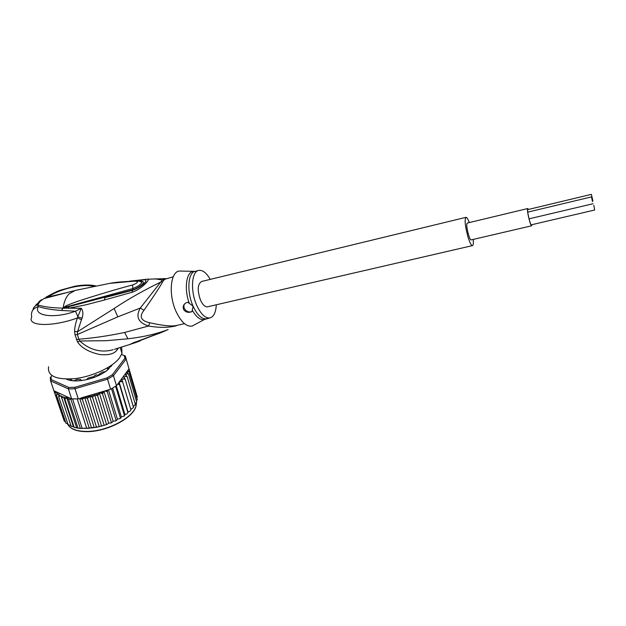 <?xml version="1.0" encoding="UTF-8"?>
<svg xmlns="http://www.w3.org/2000/svg" width="626" height="626" viewBox="0 0 626 626"><rect width="100%" height="100%" fill="white"/><g stroke="black" fill="none" stroke-linecap="round" stroke-linejoin="round"><path stroke-width="0.94" d="M531.717 224.726L531.482 225.196C530.512 225.603 527.256 212.621 527.616 209.757L527.867 209.147L528.242 209.491M527.671 208.552L467.356 223.044L466.902 223.74C466.018 226.855 469.61 240.462 471.151 239.899L471.245 239.883M531.897 224.687L531.615 225.798C530.574 226.244 527.076 212.269 527.46 209.201L527.734 208.536L528.422 209.452M593.8 205.312L594.669 210.015L593.8 205.312M592.916 200.891L591.359 194.357L592.916 200.891M592.423 201.588L591.554 196.885L592.423 201.588M207.746 306.756L207.402 306.834C204.945 306.983 202.636 304.729 200.476 300.057C197.143 290.174 197.55 283.977 201.697 281.457L465.893 217.363M469.328 222.574C468.013 219.131 466.918 217.386 466.049 217.324C464.382 219.421 465.055 226.064 468.084 237.27C469.797 242.645 471.237 245.431 472.411 245.627C473.287 245.423 473.553 243.357 473.217 239.422M98.798 375.475L96.31 374.817L93.008 376.907M96.31 374.817L94.792 375.459M98.673 375.06L98.219 375.749M71.059 378.965L69.924 380.185L74.111 380.811L76.74 379.52L80.339 379.411L80.981 379.763L80.957 380.6L86.435 379.685L88.031 378.12L92.014 376.962L94.01 377.478L99.213 375.279L98.853 374.325L102.57 372L105.356 371.703L108.901 368.761L107.351 368.182L107.797 367.634M71.654 398.942L68.641 399.576L66.896 398.058L64.814 398.95L63.656 397.064L73.461 426.83L75.456 427.73L80.371 428.411L89.346 428.294L91.427 427.581L95.207 427.503L96.388 426.76L97.648 427.026L100.661 426.322L101.428 425.594L92.507 397.236L89.729 396.422L79.103 398.793L71.654 398.942L68.375 388.895L68.821 387.471L51.285 379.622L50.612 380.905L50.268 377.697L51.903 375.616M112.187 364.762L111.24 366.343M66.497 379.145L66.45 379.121C69.016 380.42 72.585 381.023 77.115 380.913C88.313 380.193 98.188 376.813 106.717 370.78L112.265 364.708M121.585 354.535L125.317 355.959L126.155 358.988L124.918 358.275L112.351 374.747L106.952 377.916L74.87 387.298L75.003 388.715L71.614 388.895L68.375 388.895L50.612 380.905L53.906 390.765L70.198 398.269L63.758 397.181M74.87 387.298L68.821 387.471M112.351 374.747L113.455 375.71L107.547 379.184L106.952 377.916M126.155 358.988L113.455 375.71L116.467 385.741L129.019 368.824L126.155 358.988M124.159 355.505L124.918 358.275M51.285 379.622L50.972 376.695M80.864 398.019L110.599 389.247L107.547 379.184L75.003 388.715L78.25 398.785M110.599 389.247L116.467 385.741M71.294 398.981L70.198 398.269M68.203 379.849L66.481 379.106M107.664 390.115L107.343 391.876L105.7 391.101L103.924 391.227L102.578 393.934L100.888 393.097L99.385 393.136L97.601 395.734L94.651 394.928L92.507 397.236M136.624 401.829L128.494 374.004L127.062 373.8L125.521 374.653L127.164 376.602L125.63 376.343L123.964 377.126L125.208 379.262L123.596 378.941L121.827 379.646L122.649 381.938L120.974 381.547L119.143 382.15L119.527 384.591L117.641 384.161M128.494 374.004L127.454 372.822L127.062 373.8M136.405 401.094L137.196 399.67L129.112 371.922L127.798 371.656L126.444 372.4L127.454 372.822M127.9 370.326L129.183 371.515L137.204 399.701M136.914 398.058L137.266 396.814L128.893 368.393M136.671 394.795L128.275 366.28M71.247 426.486L61.027 395.765L58.695 396.688L59.063 394.169L57.608 394.2L56.512 395.092L57.506 392.439L55.902 392.408L54.955 393.238L55.487 391.493M61.481 397.987L63.359 397.072L61.082 396.25M82.076 428.082L72.608 398.965M86.623 428.02L77.209 398.856M91.427 427.581L82.358 399.255L79.799 398.605L89.346 428.294M79.799 398.605L79.103 398.793M96.388 426.76L87.397 398.418L84.729 397.627L94.283 427.613M84.729 397.627L82.358 399.255M66.896 398.058L76.669 427.855M74.071 427.073L64.814 398.95M77.867 427.761L68.641 399.576M70.722 398.817L80.371 428.411M87.397 398.418L89.416 396.555M103.924 391.227L113.149 421.22L115.661 420.899L115.998 420.187L107.343 391.876M115.998 420.187L116.405 420.539L117.406 419.154L120.067 418.598L120.38 417.878L111.545 388.738M108.478 389.873L117.406 419.154M120.38 417.878L120.685 418.238L121.358 416.885L124.112 416.087L124.378 415.374L115.63 386.297M112.649 388.112L121.358 416.885M124.378 415.374L124.597 415.75L124.918 414.467L126.757 413.966L127.931 412.745L119.527 384.591M116.319 385.843L124.918 414.467M127.931 412.745L128.025 411.939L129.832 411.329L130.975 410.022L122.649 381.938M119.143 382.15L128.025 411.939M133.455 407.26L125.208 379.262M130.764 409.31L133.526 407.573M133.236 406.501L135.349 404.513L127.164 376.602M135.349 404.513L135.318 404.975M135.106 403.676L136.617 402.252M53.922 390.773L63.664 419.365M64.29 421.173L65.425 421.861M64.22 421.024L54.955 393.238M89.729 396.422L99.213 426.47M101.428 425.594L102.343 425.876L105.904 424.804L106.436 424.084L97.601 395.734M94.651 394.928L104.057 424.968M106.436 424.084L107.093 424.405L108.697 423.16L110.935 422.98L111.326 422.268L102.578 393.934M99.385 393.136L108.697 423.16M111.326 422.268L111.827 422.613L113.149 421.22M65.973 423.254L56.512 395.092M65.793 422.973L67.694 423.779M68.242 424.999L58.695 396.688M67.984 424.655L70.566 425.453M70.754 426.032L73.461 426.83M216.306 304.776C215.86 312.601 213.654 316.999 209.687 317.969C205.125 318.266 200.813 314.064 196.752 305.355C190.124 290.894 191.572 270.964 198.99 270.385C202.816 270.009 206.564 273.014 210.234 279.384M134.668 342.391L132.947 343.071M134.535 342.445L136.382 341.726M191.939 311.646C188.285 313.047 185.476 312.264 183.512 309.291L183.144 307.084C183.504 304.533 185.061 302.921 187.808 302.256L193.113 306.208L191.939 311.646C188.684 312.562 186.118 311.435 184.247 308.266L183.809 306.169L184.365 304.181M63.367 307.843L66.677 306.771L63.163 307.679L66.544 305.59L66.677 306.771L132.822 288.563L132.626 284.955C137.634 282.983 138.714 281.731 135.865 281.191L137.117 280.925M140.811 281.723L141.672 282.263M110.223 283.312L136.812 280.925C140.107 281.285 141.719 281.739 141.672 282.271C141.241 284.235 138.283 286.34 132.822 288.563L132.869 289.822C140.514 287.209 147.619 280.644 140.459 281.551M66.544 305.59C76.708 301.325 83.156 299.58 92.077 296.716C99.487 294.455 116.248 289.243 132.626 284.955M109.026 283.5L109.417 283.437C115.161 282.232 123.979 281.481 135.865 281.191M63.023 307.961L64.634 307.781L63.015 308.125L63.163 307.679C64.095 301.638 66.051 297.045 69.056 293.899L75.19 290.448L109.417 283.437M151.805 335.888L135.748 341.968L156.093 334.487M135.036 342.054L130.325 344.206M140.263 340.841L135.443 342.641L134.739 342.359M135.396 342.657L130.568 344.19M151.875 335.865L165.092 330.896M155.835 334.503L160.021 333.087M181.164 271.089L179.811 271.05C170.475 270.855 168.081 294.541 176.172 311.74C181.227 322.218 186.564 326.991 192.182 326.068L194.803 324.651M175.898 325.903L177.314 325.293L176.125 325.551C171.422 326.553 162.619 325.622 149.724 322.758L148.581 326.021L124.629 332.453C109.002 335.771 93.728 338.032 78.798 339.229L77.405 334.487L117.798 316.858L140.279 308.039C135.466 316.693 138.236 322.68 148.581 326.021C159.231 327.821 168.339 327.781 175.898 325.903L176.994 325.356M74.048 290.738L43.906 298.602L40.338 301.129L37.56 304.878L38.374 306.591C32.716 315.645 53.672 319.229 75.48 311.216L61.379 310.473C52.154 309.839 44.485 308.54 38.374 306.591C32.928 308.172 30.705 311.685 31.707 317.132C26.902 326.365 52.208 327.124 77.366 317.985L81.247 308.282L75.48 311.216L78.054 316.991L82.1 318.188C83.352 314.064 83.062 310.762 81.247 308.282L63.015 308.125C52.678 307.976 44.196 306.897 37.56 304.878C35.001 305.644 33.444 307.311 32.904 309.862M74.596 331.436L77.475 331.772L81.474 319.69L77.366 317.985C75.558 323.188 74.635 327.672 74.596 331.436L75.042 334.871L77.577 342.031L79.76 341.014L106.381 340.685L127.907 338.799C143.135 337.031 156.539 333.955 168.12 329.558L159.99 333.095M113.189 349.652L110.771 350.333C99.55 352.579 89.213 349.472 79.76 341.014L78.798 339.229L76.435 339.605M77.577 342.031C81.654 347.986 89.056 352.156 99.769 354.519C108.462 355.419 114.237 353.893 117.093 349.957L118.228 348.173M131.124 344.065L114.48 349.285M75.042 334.871L77.405 334.487L77.475 331.772L114.128 308.501C127.743 299.392 143.284 290.574 160.741 282.06L140.279 308.039L143.98 310.293C138.972 316.623 140.889 320.778 149.724 322.758M43.906 298.602L48.03 296.99L44.642 298.132M48.578 366.75C47.24 376.062 56.058 380.013 75.05 378.62C92.664 376.531 112.508 367.172 119.456 357.994L121.992 353.502L121.647 347.133M64.4 308.383L64.634 307.781L132.869 289.822L132.563 290.323L105.019 297.553L104.323 300.026L85.746 304.854L68.398 308.289L68.829 306.842M137.25 280.925L140.858 280.565C151.508 277.099 143.831 286.356 132.563 290.323L132.055 292.287L104.323 300.026M65.057 293.007L48.03 296.99C59.267 289.142 82.303 283.437 93.43 286.317M173.23 276.77L162.4 280.002L160.741 282.06L162.65 281.786C160.702 285.683 154.481 295.19 143.98 310.293M142.775 279.65L140.06 281.395M146.406 279.282L147.141 279.235C151.891 277.49 142.438 288.899 132.055 292.287M82.1 318.188L81.474 319.69M163.316 278.828L162.4 280.002L154.692 278.813M142.658 281.677L141.453 282.115M67.373 423.786C69.893 428.81 76.356 431.361 86.771 431.424L87.006 431.424C107.281 431.463 133.588 417.432 136.092 405.844L136.491 402.549M107.602 390.217L105.7 391.101M119.214 383.042L117.821 384.114M122.148 380.451L120.974 381.547M124.519 377.846L123.596 378.941M126.303 375.264L125.63 376.343M128.017 370.365L127.798 371.656M129.183 371.515L129.112 371.922M137.196 399.67L137.258 399.247M55.902 392.408L55.393 391.594M93.783 395.444L90.027 396.415M98.329 394.02L95.621 394.904M103.008 392.259L100.888 393.097M57.608 394.2L56.786 393.449M60.08 395.788L58.727 395.022M71.09 380.444L70.73 379.325M107.813 368.542L108.11 369.528M98.955 374.598L99.166 375.295M81.177 380.577L80.942 379.849M87.35 431.549C109.706 431.666 138.017 414.615 136.132 403.011M198.332 270.549L195.422 271.269C187.964 271.856 186.47 291.771 193.113 306.208L193.246 306.513C197.3 315.003 201.588 319.096 206.103 318.783L206.752 318.634M189.232 303.234C183.88 288.5 186.376 271.441 193.528 271.465L194.287 271.457M205.876 318.845L204.334 319.518C200.336 320.277 196.329 317.186 192.315 310.253M177.048 325.356L184.49 323.665M61.379 310.473L63.304 307.992M124.629 332.453L127.907 338.799M117.093 349.957L116.921 348.565M40.338 301.129L35.87 304.94M164.294 279.744L162.65 281.786M117.798 316.858L114.128 308.501M471.151 239.899L531.615 225.798M527.632 209.64L591.351 194.357M531.122 224.867L594.669 210.015M529.064 218.842L593.096 203.716M527.749 212.128L591.547 196.893M207.402 306.834L472.411 245.627M135.404 403.504L136.092 405.844C133.831 417.565 107.539 431.682 87.217 431.643L86.983 431.643C78.093 431.643 71.998 429.71 68.68 425.844M80.605 428.434L93.204 427.832M97.648 427.026L95.207 427.503M129.073 371.821L129.128 371.375M116.405 420.539L115.661 420.899M120.685 418.238L120.067 418.598M124.597 415.75L124.112 416.087M102.343 425.876L100.661 426.322M107.093 424.405L105.904 424.804M111.827 422.613L110.935 422.98M80.011 428.387L77.491 428.09M75.018 427.636L74.071 427.401M71.56 380.522L71.067 378.988M107.429 368.432L107.836 369.778M98.924 374.575L99.151 375.31M81.239 380.569L80.981 379.763M192.182 326.068L204.334 319.518L209.687 317.969M194.968 271.371L179.811 271.05M183.144 307.084L183.809 306.169M153.487 335.411L131.139 344.057M141.672 282.271L141.069 281.864M41.598 299.705L38.851 301.685M46.042 297.186C52.662 293.43 57.592 291.051 60.832 290.057L74.713 286.27C83 284.752 89.987 284.619 95.668 285.871M120.255 347.563L121.992 353.502M129.551 281.176L147.126 279.235M165.82 278.601L147.141 279.235"/></g></svg>
